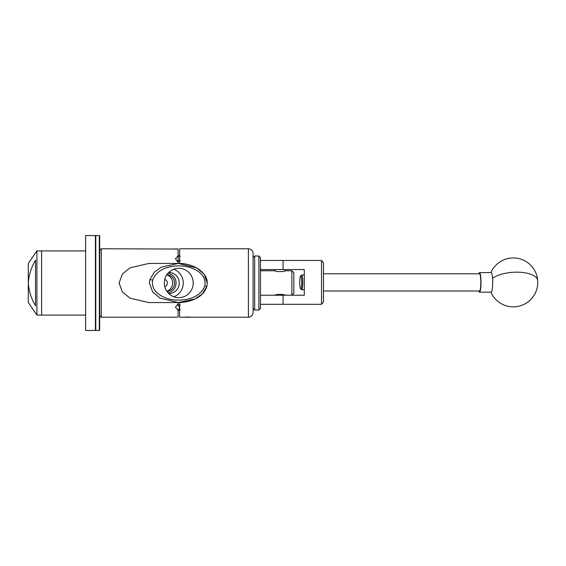 <?xml version="1.0" encoding="UTF-8"?>
<svg xmlns="http://www.w3.org/2000/svg" width="566" height="566" viewBox="0 0 566 566"><rect width="100%" height="100%" fill="white"/><g stroke="black" fill="none" stroke-linecap="round" stroke-linejoin="round"><path stroke-width="0.85" d="M260.452 260.48L321.523 260.48L323.476 262.829L323.476 301.961L321.523 304.303L260.452 304.303M260.452 295.226L304.282 295.226L304.282 269.558L260.452 269.558M321.523 304.303L321.523 260.48M301.445 277.694A6.474 1.012 -90 0 0 300.588 276.003A6.474 1.012 -90 0 0 299.782 280.481A6.474 1.012 -90 0 0 300.051 287.089A6.474 1.012 -90 0 0 300.588 288.787A6.474 1.012 -90 0 0 301.657 285.264A6.474 1.012 -90 0 0 301.445 277.694M300.588 276.003L301.416 275.147A7.337 1.146 90 0 1 301.6 275.055A7.337 1.146 90 0 1 302.385 277.071A7.337 1.146 90 0 1 302.661 285.108A7.337 1.146 90 0 1 301.6 289.728A7.337 1.146 90 0 1 301.416 289.636L300.588 288.787M323.476 291.002L479.494 291.002A8.61 1.344 -90 0 0 480.739 285.582A8.61 1.344 -90 0 0 480.421 276.144A8.61 1.344 -90 0 0 479.494 273.788L323.476 273.788M478.765 273.788A9.785 1.528 90 0 1 478.85 273.505A9.785 1.528 90 0 1 479.494 272.614L491.168 272.614A9.785 1.528 90 0 1 492.562 278.302A9.785 1.528 90 0 1 491.812 291.278A9.785 1.528 90 0 1 491.168 292.176L479.494 292.176A9.785 1.528 90 0 1 478.765 291.002M479.494 272.614A9.785 1.528 90 0 1 480.987 280.297A9.785 1.528 90 0 1 480.131 291.278A9.785 1.528 90 0 1 479.494 292.176M254.665 256.002L254.665 309.998L258.888 309.998L258.888 256.002L254.665 256.002L253.094 257.565L253.094 253.455L253.094 312.545L253.094 308.435L254.665 309.998M258.888 256.002L260.452 257.565L260.452 308.435L258.888 309.998M284.026 304.303L276.01 304.303M276.01 260.48L284.026 260.48M284.91 295.226L284.931 295.226C285.243 294.115 274.793 294.115 275.104 295.226L275.104 295.226M284.91 270.781L284.91 269.558M291.872 270.774L291.872 295.226L293.832 293.273L293.832 272.727L291.872 270.774L284.931 270.774C285.243 271.885 274.8 271.885 275.104 270.774L275.126 269.558M152.636 280.128C150.386 293.117 165.562 299.555 175.934 300.022C186.752 300.666 200.647 297.376 204.857 285.844C207.106 272.869 191.86 266.437 181.559 265.978C170.755 265.334 156.888 268.602 152.636 280.128L149.891 279.484L154.391 272.027L161.536 267.074L178.318 263.438L196.65 267.874L203.986 274.008L207.22 283M178.743 268.326A14.674 14.447 90 0 0 164.296 283A14.674 14.447 90 0 0 178.743 297.674A14.674 14.447 90 0 0 193.197 283A14.674 14.447 90 0 0 178.743 268.326M204.857 285.844L206.795 286.474C203.385 298.409 188.068 302.626 178.318 302.562L195.129 298.912L202.274 293.945L206.795 286.474C207.68 282.95 207.262 279.583 205.543 276.371L202.437 272.196L198.546 269.013C192.15 265.164 185.407 263.303 178.318 263.438L148.865 263.438L129.961 267.874L122.405 274.001L119.065 283L122.398 291.992L129.961 298.126L148.865 302.562L178.318 302.562L159.98 298.119L152.65 291.992L149.417 283L149.891 279.484M85.622 235.555L85.622 330.445L95.406 330.445L95.406 235.555L85.622 235.555M36.91 250.915L36.91 315.085L28.3 302.562L28.3 283C28.894 274.885 31.293 267.286 35.502 260.211L35.502 305.789C31.293 298.721 28.894 291.129 28.3 283L28.3 263.438L36.91 250.915L41.601 250.915L41.601 315.085L85.622 315.085M36.91 315.085L41.601 315.085L41.601 250.915L85.622 250.915M99.319 330.445L99.319 235.555A0.389 0.389 0 0 1 99.708 235.944L99.708 330.056A0.389 0.389 0 0 1 99.319 330.445L95.796 330.445A0.389 0.389 0 0 1 95.406 330.056M95.406 235.944A0.389 0.389 0 0 1 95.796 235.555L95.796 330.445M99.319 235.555L95.796 235.555M168.718 293.563A10.563 10.407 90 0 0 179.231 283A10.563 10.407 90 0 0 168.718 272.437M173.783 269.218A14.674 14.447 -90 0 1 173.783 296.782M190.961 317.236L186.094 317.236L190.855 317.222M260.452 270.774L275.104 270.774M99.708 283L99.708 250.328L101.279 248.764L101.279 317.236L99.708 315.672L99.708 283M178.085 263.438L178.085 262.065L175.425 258.789L178.085 255.91L178.085 249.04L101.279 248.764M175.623 248.792L176.111 248.856M176.175 248.863L176.896 248.941M177.017 248.955L178.085 249.04M189.596 317.08L183.497 317.193M179.613 302.548L179.613 317.236L183.25 317.222M190.975 317.236L248.403 317.236L248.403 248.764L179.613 248.764L179.613 263.452M178.085 254.969L179.259 256.228L180.313 256.249L178.085 256.157M178.085 255.91L178.085 260.94L180.313 260.629M180.313 305.371L179.259 305.307L179.259 309.772L180.313 309.751M177.363 304.296A4.889 3.46 180 0 0 179.613 304.961M179.613 261.039A4.889 3.46 -0 0 0 177.363 261.704M175.609 317.215L178.085 316.96L178.085 310.09L175.425 307.211L178.085 303.935L178.085 302.562M178.085 309.22L178.085 309.843M178.085 305.902L179.259 305.307M179.259 309.772L178.085 311.031M183.391 317.236L186.094 317.236M187.403 317.017L184.884 317.236M164.72 286.53A3.665 3.615 90 0 0 164.72 279.47M166.751 291.186A8.568 8.44 90 0 0 166.751 274.814M166.984 291.525A8.568 8.44 90 0 0 166.984 274.475M168.088 292.905A10.103 9.947 90 0 0 168.088 273.095M283.078 269.558L283.078 260.48M283.078 304.303L283.078 295.226M490.892 292.176A24.458 24.458 0 0 0 537.7 280.637A24.458 10.11 175.9 0 0 516.779 272.161A24.458 10.11 175.9 0 0 492.562 278.302M304.282 275.055L301.6 275.055M304.282 289.728L301.6 289.728M537.7 280.637A24.458 24.458 0 0 0 490.892 272.614M248.403 317.236C251.254 316.96 252.818 315.396 253.094 312.545M175.425 317.236L101.279 317.236M248.403 248.764C251.254 249.04 252.818 250.604 253.094 253.455"/></g></svg>

